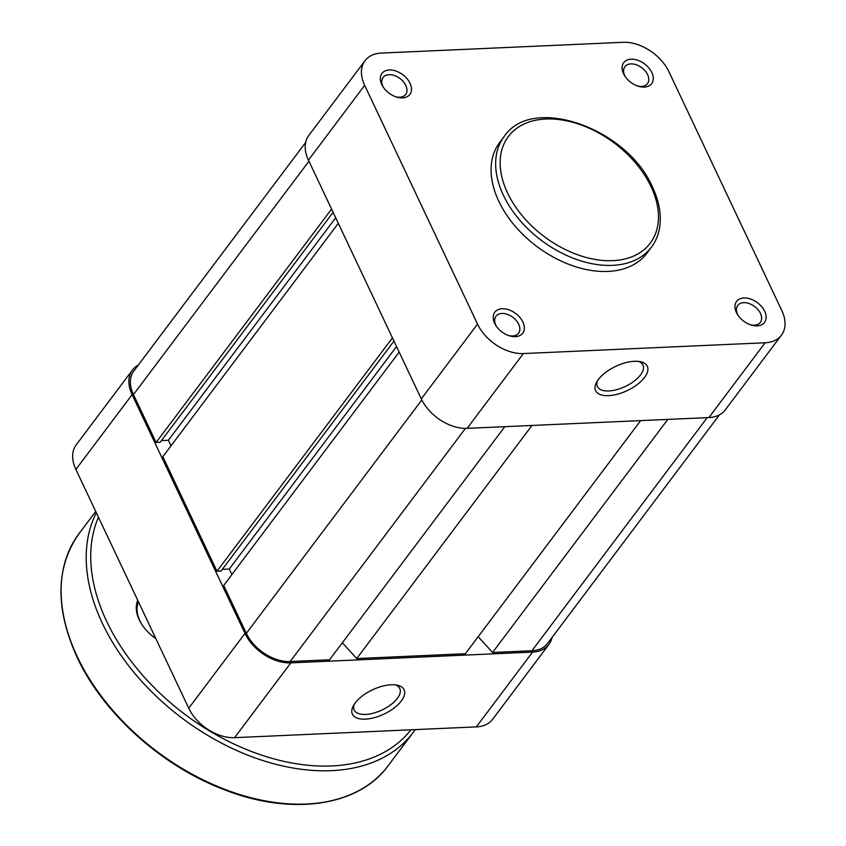 <?xml version="1.0" encoding="UTF-8"?>
<svg xmlns="http://www.w3.org/2000/svg" width="846" height="846" viewBox="0 0 846 846"><rect width="100%" height="100%" fill="white"/><g stroke="black" fill="none" stroke-linecap="round" stroke-linejoin="round"><path stroke-width="1.27" d="M155.801 638.54A35.299 23.244 -143.1 0 1 141.885 624.517A35.299 23.244 -143.1 0 1 139.23 619.79A35.299 23.244 -143.1 0 1 137.761 600.364M138.533 602.003A33.618 22.144 36.9 0 0 139.833 620.731A33.618 22.144 36.9 0 0 142.128 624.887M719.417 414.868L547.563 643.457A36.97 24.354 -143.1 0 1 531.954 650.743L707.203 417.649M478.17 636.721L492.562 652.499L667.811 419.405M492.562 652.499L531.954 650.743M342.334 642.78L356.726 658.558L465.395 653.715L640.644 420.61M356.726 658.558L531.975 425.464M399.164 352.073L223.704 585.464L246.334 633.347A36.97 24.354 -143.1 0 0 290.167 661.53L329.559 659.774L504.808 426.67M231.878 574.593L229.255 569.051L396.541 346.543M222.329 569.358L229.255 569.051M338.294 223.312L162.834 456.692L216.978 571.24L221.049 571.061L393.961 341.075M216.978 571.24L392.438 337.861M161.459 440.586L168.386 440.28L335.672 217.771M168.386 440.28L171.008 445.821M305.649 142.456L133.805 371.034A36.97 24.354 -143.1 0 0 133.467 394.585L156.108 442.469L160.18 442.289L333.091 212.304M156.108 442.469L331.569 209.089M391.18 684.774A28.574 13.42 -25.3 0 1 397.07 685.154A28.574 13.42 -25.3 0 1 399.312 703.343A28.574 13.42 -25.3 0 1 365.335 719.142A28.574 13.42 -25.3 0 1 353.332 705.828A28.574 13.42 -25.3 0 1 391.18 684.774M354.305 704.2A25.211 11.844 154.7 0 0 354.199 710.048A25.211 11.844 154.7 0 0 365.588 714.436A25.211 11.844 154.7 0 0 390.926 704.644A25.211 11.844 154.7 0 0 399.777 688.496A25.211 11.844 154.7 0 0 395.188 684.869M234.564 737.67L476.351 726.883L532.589 652.086L290.802 662.873L234.564 737.67A38.652 25.465 -143.1 0 1 188.743 708.208L244.98 633.411L132.113 394.648L75.876 469.445L188.743 708.208M75.876 469.445A38.652 25.465 -143.1 0 1 76.225 444.827L132.462 370.019A38.652 25.465 36.9 0 0 132.113 394.648M532.589 652.086A38.652 25.465 36.9 0 0 548.906 644.462L492.668 719.269A38.652 25.465 -143.1 0 1 476.351 726.883M244.98 633.411A38.652 25.465 36.9 0 0 290.802 662.873M548.906 644.462A38.652 25.465 36.9 0 0 552.026 637.514M138.268 365.102A38.652 25.465 36.9 0 0 132.462 370.019M644.546 377.453A28.574 13.42 -25.3 0 1 610.505 395.516A28.574 13.42 -25.3 0 1 596.525 382.36A28.574 13.42 -25.3 0 1 598.355 379.516A28.574 13.42 -25.3 0 1 640.263 361.686A28.574 13.42 -25.3 0 1 644.546 377.453M597.498 380.721A25.211 11.844 154.7 0 0 597.392 386.569A25.211 11.844 154.7 0 0 616.787 389.646A25.211 11.844 154.7 0 0 640.559 374.894A25.211 11.844 154.7 0 0 642.971 365.028A25.211 11.844 154.7 0 0 638.381 361.401M736.432 312.544A17.48 11.516 -143.1 0 1 743.962 297.961A17.48 11.516 -143.1 0 1 764.689 311.286A17.48 11.516 -143.1 0 1 751.259 325.044A17.48 11.516 -143.1 0 1 737.744 314.892A17.48 11.516 -143.1 0 1 736.432 312.544M750.391 324.758A14.118 9.295 36.9 0 0 760.321 322.421A14.118 9.295 36.9 0 0 760.448 313.432A14.118 9.295 36.9 0 0 749.186 303.566A14.118 9.295 36.9 0 0 737.754 305.448A14.118 9.295 36.9 0 0 737.627 314.448A14.118 9.295 36.9 0 0 738.262 315.653M494.646 323.331A17.48 11.516 -143.1 0 1 502.175 308.748A17.48 11.516 -143.1 0 1 522.902 322.072A17.48 11.516 -143.1 0 1 509.472 335.83A17.48 11.516 -143.1 0 1 495.957 325.668A17.48 11.516 -143.1 0 1 494.646 323.331M508.605 335.545A14.118 9.295 36.9 0 0 518.535 333.208A14.118 9.295 36.9 0 0 518.661 324.208A14.118 9.295 36.9 0 0 507.399 314.342A14.118 9.295 36.9 0 0 495.968 316.235A14.118 9.295 36.9 0 0 495.841 325.224A14.118 9.295 36.9 0 0 496.475 326.429M381.779 84.568A17.48 11.516 -143.1 0 1 389.319 69.985A17.48 11.516 -143.1 0 1 410.035 83.299A17.48 11.516 -143.1 0 1 396.605 97.068A17.48 11.516 -143.1 0 1 383.101 86.905A17.48 11.516 -143.1 0 1 381.779 84.568M395.738 96.782A14.118 9.295 36.9 0 0 405.678 94.435A14.118 9.295 36.9 0 0 405.794 85.446A14.118 9.295 36.9 0 0 394.532 75.58A14.118 9.295 36.9 0 0 383.101 77.472A14.118 9.295 36.9 0 0 382.974 86.461A14.118 9.295 36.9 0 0 383.619 87.667M623.565 73.782A17.48 11.516 -143.1 0 1 631.105 59.199A17.48 11.516 -143.1 0 1 651.822 72.523A17.48 11.516 -143.1 0 1 638.402 86.281A17.48 11.516 -143.1 0 1 624.887 76.129A17.48 11.516 -143.1 0 1 623.565 73.782M637.524 85.996A14.118 9.295 36.9 0 0 647.465 83.659A14.118 9.295 36.9 0 0 647.592 74.66A14.118 9.295 36.9 0 0 636.319 64.793A14.118 9.295 36.9 0 0 624.898 66.686A14.118 9.295 36.9 0 0 624.771 75.685A14.118 9.295 36.9 0 0 625.406 76.88M651.409 247.201L646.852 253.271A92.098 60.658 -143.1 0 1 572.287 265.612A92.098 60.658 -143.1 0 1 498.791 201.242A92.098 60.658 -143.1 0 1 499.616 142.572L504.174 136.513A92.098 60.658 -143.1 0 0 503.359 195.183A92.098 60.658 -143.1 0 0 576.845 259.542A92.098 60.658 -143.1 0 0 651.409 247.201C655.724 241.438 658.474 234.797 659.668 227.278C661.53 214.662 659.161 201.306 652.552 187.22C627.595 128.338 532.092 94.16 504.174 136.513M477.525 324.092A38.652 25.465 36.9 0 0 523.357 353.554L467.119 428.351L708.906 417.564L765.144 342.767A38.652 25.465 36.9 0 0 781.461 335.143A38.652 25.465 36.9 0 0 781.799 310.524L668.943 71.762A38.652 25.465 36.9 0 0 623.111 42.3L381.324 53.087A38.652 25.465 36.9 0 0 365.007 60.701A38.652 25.465 36.9 0 0 364.668 85.33L308.43 160.127L421.287 398.889L477.525 324.092L364.668 85.33M765.144 342.767L523.357 353.554M308.43 160.127A38.652 25.465 -143.1 0 1 308.769 135.508L365.007 60.701M781.461 335.143L725.223 409.95A38.652 25.465 -143.1 0 1 708.906 417.564M467.119 428.351A38.652 25.465 -143.1 0 1 421.287 398.889M77.314 656.739A193.279 127.302 36.9 0 0 231.54 791.814A193.279 127.302 36.9 0 0 388.018 765.926C358.44 806.714 290.675 816.126 223.45 789.371C161.375 765.799 102.926 713.093 77.155 657.395C54.99 608.348 55.625 567.084 79.038 533.625A193.279 127.302 36.9 0 0 77.314 656.739M98.464 517.234A189.916 125.092 36.9 0 0 106.628 621.239A189.916 125.092 36.9 0 0 257.078 753.575A189.916 125.092 36.9 0 0 410.945 729.802M415.217 729.612L413.091 732.562A193.279 127.302 -143.1 0 1 256.613 758.45A193.279 127.302 -143.1 0 1 102.398 623.386A193.279 127.302 -143.1 0 1 96.338 512.739M290.167 661.53L465.448 428.383M246.334 633.347L421.805 399.947M133.467 394.585L308.938 161.205M507.589 193.036A88.745 58.448 36.9 0 0 612.79 260.663A88.745 58.448 36.9 0 0 651.039 186.638A88.745 58.448 36.9 0 0 545.839 119.011A88.745 58.448 36.9 0 0 507.589 193.036M413.091 732.562L388.018 765.926M95.725 511.428L79.038 533.625"/></g></svg>
